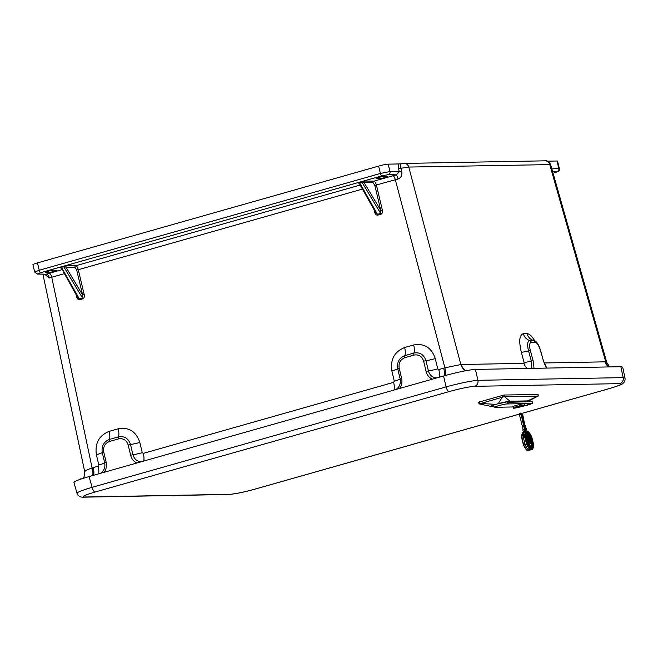 <?xml version="1.0" encoding="UTF-8"?>
<svg xmlns="http://www.w3.org/2000/svg" width="658" height="658" viewBox="0 0 658 658"><rect width="100%" height="100%" fill="white"/><g stroke="black" fill="none" stroke-linecap="round" stroke-linejoin="round"><path stroke-width="0.99" d="M359.161 182.973A1.258 1.061 66.9 0 0 358.174 182.611L358.092 182.973A1.258 1.176 92.3 0 1 358.429 182.932L359.186 183.492L359.556 182.669A1.258 0.452 74.2 0 0 359.169 182.274L64.525 265.922L64.402 266.605L65.956 267.156L74.971 267.288L76.69 270.002L82.612 294.94L82.505 298L79.322 298.897L77.734 297.572L61.03 267.559A1.258 1.061 66.9 0 0 60.043 267.197L59.96 267.559A1.258 1.176 92.3 0 1 60.297 267.518L61.383 268.456M359.523 183.862L375.866 212.986L377.453 214.311L359.556 182.669L362.533 182.011L364.088 182.57L373.102 182.702L374.83 185.416L380.752 210.346L380.637 213.406L377.453 214.311A1.258 0.452 74.2 0 1 377.774 215.133L380.957 214.237A1.258 0.452 74.2 0 0 380.637 213.406L361.818 182.027A1.258 0.452 -105.8 0 0 361.431 181.633L359.169 182.274M374.172 209.984L374.698 212.221L375.315 212.008M380.957 214.237C382.257 213.636 382.717 212.246 382.339 210.05L380.752 210.346L364.088 182.57A1.258 1.16 -89.2 0 1 364.91 181.032L362.665 181.337L362.533 182.011M382.339 210.05L376.417 185.112C375.759 182.735 374.928 181.419 373.933 181.164A1.258 1.16 -89.2 0 0 373.102 182.702M398.493 168.514A4.022 0.559 166.7 0 0 401.01 168.259C399.982 165.545 400.122 164.056 401.413 163.784L398.781 163.949L398.493 168.514L399.25 171.812L390.005 171.565L380.423 173.457A2.517 0.905 74.2 0 0 381.936 175.867L361.431 181.633M76.69 270.002L78.286 269.706C77.628 267.329 76.797 266.013 75.793 265.75L66.779 265.626A1.258 1.16 -89.2 0 0 65.956 267.156L82.612 294.94L84.208 294.636L78.286 269.706L362.361 189.101M76.04 294.57L76.567 296.807L77.183 296.594M76.567 296.807C77.208 298.929 78.236 299.9 79.643 299.727A1.258 0.452 74.2 0 0 79.322 298.897L61.424 267.263A1.258 0.452 74.2 0 0 61.038 266.86L40.771 272.667C38.148 273.448 37.267 273.892 38.131 273.999L46.142 274.213A4.022 2.237 -107.5 0 1 49.358 277.972A12.584 1.316 -14 0 1 51.743 277.232L64.221 273.695M79.643 299.727L82.818 298.822A1.258 0.452 74.2 0 0 82.505 298L63.678 266.622L64.402 266.605M61.03 267.559L63.678 266.622A1.258 0.452 -105.8 0 0 63.3 266.219L61.038 266.86M66.779 265.626L63.3 266.219M53.767 270.15C50.082 270.603 47.335 271.318 45.534 272.305L48.667 272.47C52.36 272.017 55.108 271.293 56.909 270.315L53.767 270.15M554.645 172.626A2.517 0.905 -105.8 0 1 554.579 172.651C558.716 171.598 560.312 170.216 559.366 168.514L557.54 161.12A7.542 0.666 166.1 0 0 556.997 161.004L547.448 161.185M44.736 274.279L49.358 277.972M61.951 269.681L49.292 273.267A16.606 1.727 166.5 0 0 46.142 274.213L37.473 274.082A2.517 2.336 -88.5 0 0 38.131 273.999M379.288 178.663C382.981 178.211 385.728 177.487 387.529 176.508L384.387 176.344C380.694 176.796 377.947 177.512 376.146 178.499L379.288 178.663L378.967 177.372M404.07 163.447A5.025 4.672 88.9 0 1 404.193 163.439L400.903 163.842M381.936 175.867L388.327 174.633L396.346 174.855L399.25 171.812A4.022 0.526 167.1 0 0 401.791 171.549L401.01 168.259L408.774 167.058L550.614 164.59C549.208 161.728 547.382 160.47 545.128 160.823M364.91 181.032L373.933 181.164L392.875 175.785A16.606 1.727 166.5 0 1 396.346 174.855A4.022 0.576 -104.4 0 1 397.95 179.066C400.944 178.014 402.227 175.505 401.791 171.549M374.83 185.416L395.326 179.749A12.584 1.242 -13.1 0 1 397.95 179.066M398.781 163.949L388.162 164.146A7.542 0.666 166.1 0 0 378.605 166.12L37.44 262.912A7.542 0.666 166.1 0 0 32.9 264.68L34.726 272.067L37.49 274.073M531.894 368.365L531.319 361.069A10.059 0.979 -15.3 0 1 524.097 362.418L523.998 363.339L461.291 364.507A10.059 9.352 -91.1 0 0 466.053 370.66M534.041 368.324L533.12 360.732L531.319 361.069L528.538 350.895C527.066 344.669 527.445 341.214 529.674 340.548A10.059 9.352 88.9 0 1 523.349 333.729C519.368 334.922 518.693 341.091 521.317 352.244L524.097 362.418M533.12 360.732L530.34 350.566C529.164 345.557 529.468 342.793 531.253 342.259A2.517 2.336 -91.1 0 0 529.674 340.548L534.074 340.614M609.604 366.925L606.725 362.319L605.73 361.842A10.059 9.311 -86.2 0 0 608.872 366.934M444.997 375.586A10.059 3.644 76.2 0 0 444.898 367.822A38.403 35.598 -87.2 0 0 443.739 368.135L438.796 369.533L437.718 368.85L435.292 358.61C431.582 347.679 424.385 343.131 413.693 344.965L404.662 347.531C394.496 351.611 390.227 359.408 391.855 370.931L394.29 381.171L393.649 382.339L143.337 453.362L142.26 452.679A10.059 1.127 -13.4 0 1 132.949 454.752C134.257 459.103 137.029 461.447 141.273 461.76M395.993 389.487C399.562 386.953 400.944 383.441 400.154 378.934A10.059 1.127 -13.4 0 1 394.29 381.171M142.26 452.679L139.825 442.439C136.124 431.508 128.927 426.96 118.234 428.802A10.059 3.603 -105.8 0 1 118.448 436.879C124.42 435.859 128.442 438.392 130.514 444.504L132.949 454.752L130.621 455.262C131.575 458.914 133.664 461.488 136.88 463.002M399.587 388.467C401.725 385.432 402.4 382.068 401.619 378.375L400.154 378.934L397.72 368.694C396.807 362.254 399.192 357.894 404.876 355.616A10.059 3.603 74.2 0 0 404.662 347.531M118.234 428.802L109.195 431.36C99.037 435.44 94.768 443.237 96.397 454.76A10.059 1.127 166.6 0 0 102.261 452.523C101.348 446.083 103.734 441.724 109.409 439.445L118.448 436.879A2.517 0.905 -105.8 0 0 118.498 438.902C123.293 438.08 126.525 440.12 128.187 445.022L130.514 444.504A10.059 1.127 -13.4 0 0 139.825 442.439M401.619 378.375L399.184 368.135C398.452 362.961 400.368 359.465 404.925 357.639A2.517 0.905 -105.8 0 1 404.876 355.616L413.907 353.05C419.878 352.022 423.9 354.563 425.973 360.674A10.059 1.127 166.6 0 0 435.292 358.61M100.534 473.316C104.104 470.791 105.486 467.27 104.688 462.763L102.261 452.523L103.725 451.964C102.993 446.798 104.91 443.295 109.467 441.469A2.517 0.905 -105.8 0 1 109.409 439.445A10.059 3.603 -105.8 0 0 109.195 431.36M413.693 344.965A10.059 3.603 74.2 0 1 413.907 353.05A2.517 0.905 74.2 0 0 413.956 355.073C418.751 354.251 421.984 356.291 423.645 361.193L425.973 360.674L428.407 370.915C429.715 375.274 432.495 377.61 436.739 377.931M96.397 454.76L98.832 465L98.19 466.177L93.247 467.575A38.403 35.598 -87.2 0 0 92.104 467.92A10.059 3.561 -107.9 0 1 92.688 475.545M49.292 273.267A4.022 1.439 -105.8 0 1 51.743 277.232L92.104 467.92C85.639 470.429 83.426 471.465 85.45 471.038M465.741 370.717A10.059 9.377 83.8 0 1 460.822 364.54L444.898 367.822L395.326 179.749A4.022 1.439 -105.8 0 0 392.875 175.785M559.374 168.506L551.832 168.884M378.605 166.12L380.423 173.457L39.258 270.249L34.726 272.067M461.291 364.507A38.403 13.67 72.6 0 0 460.822 364.54L408.774 167.058A5.025 4.672 88.9 0 0 404.193 163.439L545.137 160.823A5.025 4.672 88.9 0 1 549.71 164.442L605.73 361.842A38.403 13.67 72.6 0 0 605.253 361.834L544.117 362.969M79.445 479.592A1.563 1.448 88.9 0 1 81.173 478.999M625.01 378.046L623.175 377.618L477.93 380.316C470.964 380.875 460.345 383.063 446.083 386.888A5.025 1.801 74.2 0 0 449.11 391.592C460.501 388.475 468.998 386.723 474.591 386.328A5.025 4.672 -91.1 0 0 477.93 380.316L475.405 369.418C468.422 369.903 457.804 372.099 443.558 375.989L89.06 476.573C79.256 479.411 74.214 481.368 73.935 482.446L77.002 493.253M519.54 414.055L255.214 489.05C243.822 492.168 235.325 493.919 229.732 494.314L84.495 497.012C81.09 496.782 84.635 495.12 95.139 492.02A5.025 1.801 -105.8 0 1 92.112 487.323C82.324 490.21 77.29 492.176 76.994 493.229C77.907 495.976 80.037 497.292 83.385 497.177A5.025 4.672 88.9 0 1 83.278 497.177M474.591 386.328L619.828 383.63C623.233 383.861 619.688 385.522 609.185 388.615A5.025 1.801 74.2 0 0 609.357 388.59C618.043 385.991 622.583 384.256 622.986 383.375C624.582 382.183 625.256 380.398 625.01 378.021L622.69 367.09L620.864 366.712L475.405 369.418M493.352 406.447L491.477 406.479C490.449 406.142 491.781 405.435 495.482 404.349L509.975 401.232L527.502 400.903L528.251 401.051L527.913 401.396M479.065 403.88L491.477 406.479M537.931 394.487L504.02 395.014L478.3 402.26L479.279 403.913L504.291 396.659L537.882 396.108L527.502 400.903M537.882 396.108L527.716 401.503M504.612 396.725L509.975 401.232M509.144 401.495C506.52 401.265 491.534 405.262 491.847 405.937L491.847 405.887A9.105 0.798 166.1 0 0 492.661 406.019L492.71 405.443M493.22 406.019L492.554 406.208L493.278 406.2M509.004 401.388L509.185 401.495A9.27 0.814 166.1 0 0 497.308 403.922A9.27 0.814 166.1 0 0 492.554 406.208M513.092 406.957L495.26 407.294A6.572 0.576 -13.9 0 1 494.816 407.236A6.572 0.576 -13.9 0 1 499.611 405.418A6.572 0.576 -13.9 0 1 507.063 403.946A8.908 8.283 -91.1 0 0 507.836 401.594M532.281 403.453L521.49 406.603A8.513 0.748 166.1 0 0 532.215 403.477L507.063 403.946L509.457 402.277L532.281 401.619A8.908 0.781 -13.9 0 1 532.643 401.742L531.968 401.322M524.377 403.963A5.897 0.518 166.1 0 0 524.418 403.872A5.897 0.518 166.1 0 0 518.57 404.785A5.897 0.518 166.1 0 0 512.969 406.71A5.897 0.518 166.1 0 0 513.043 406.767M495.161 407.269L493.459 406.817L493.163 405.83M524.442 401.216L524.673 401.693L531.927 401.322M532.059 401.857L532.774 402.26L532.215 403.477L532.709 402.877M507.877 401.594A8.957 8.324 88.9 0 1 507.145 403.872M508.947 401.503L509.457 402.277M525.471 431.845L520.873 413.273L524.434 429.345L522.83 430.159L523.636 432.775M522.83 430.159L524.113 429.353M520.815 413.29L519.754 413.232L519.458 414.77L523.143 429.633M527.288 431.763L524.442 423.423L523.003 415.823L521.399 413.158L526.013 431.788M524.138 429.353L522.847 429.715M524.105 429.797L524.92 432.413M524.92 429.633A14.558 13.53 -91.1 0 0 525.832 431.788M521.399 413.158L520.881 413.306M520.873 413.273L520.305 413.438L520.47 413.035M519.458 414.77L520.741 414.408M526.951 443.714L526.466 443.887L524.87 437.422L522.024 438.228L523.62 444.693L526.466 443.887A9.706 3.479 -105.8 0 0 529.97 449.422L527.132 450.228L529.591 450.179L531.014 449.776L528.547 449.825A9.706 3.479 -105.8 0 1 525.043 444.29L523.447 437.825A9.706 3.479 -105.8 0 1 524.187 432.216A9.706 3.479 74.2 0 0 523.447 437.825L525.043 444.29A9.706 3.479 74.2 0 0 528.547 449.825L532.437 449.373L532.676 448.888L530.258 448.937A9.302 3.331 -105.8 0 1 526.951 443.714L525.388 437.389A9.302 3.331 -105.8 0 1 526.087 432.092L528.506 432.043A9.302 3.331 -105.8 0 1 531.812 437.266L533.383 443.591A9.302 3.331 -105.8 0 1 532.676 448.888L532.437 449.373L529.97 449.422L530.258 448.937M528.917 443.739A1.982 0.707 -105.8 0 1 529.929 445.038A1.982 0.707 -105.8 0 1 530.208 447.177A1.982 0.707 -105.8 0 0 529.929 445.038A1.982 0.707 -105.8 0 0 528.917 443.739L530.636 442.85A0.469 0.428 32.4 0 1 530.669 442.982L530.307 442.859M531.351 447.999L531.705 448.443L531.861 447.391L530.052 447.259A0.592 0.535 -116.1 0 0 530.019 447.169L529.665 446.757A0.831 0.724 -92.9 0 0 529.6 446.585L528.917 443.385L529.271 442.883L529.106 443.36L530.2 443.122L530.274 442.258M525.841 438.615L525.898 437.989M525.915 438.096L525.923 438.582M528.061 442.028L528.144 441.534M528.16 441.641L528.177 442.135M532.248 448.098L532.61 448.419A8.908 3.191 74.2 0 0 532.766 448.147A8.908 3.191 74.2 0 0 532.939 447.753A8.908 3.191 74.2 0 0 533.07 447.3A8.908 3.191 74.2 0 0 533.177 446.807A8.908 3.191 74.2 0 0 533.243 446.264A8.908 3.191 74.2 0 0 533.293 445.663A8.908 3.191 74.2 0 0 533.301 445.022A8.908 3.191 74.2 0 0 533.276 444.331A8.908 3.191 74.2 0 0 533.235 443.739L533.219 443.582A8.908 3.191 74.2 0 0 533.219 443.525L531.689 437.34A8.908 3.191 74.2 0 0 531.524 436.937L531.442 436.756A8.908 3.191 74.2 0 0 531.096 435.983A8.908 3.191 74.2 0 0 530.735 435.275A8.908 3.191 74.2 0 0 530.373 434.634A8.908 3.191 74.2 0 0 530.011 434.066A8.908 3.191 74.2 0 0 529.649 433.556A8.908 3.191 74.2 0 0 529.254 433.079A8.908 3.191 74.2 0 0 528.859 432.676L528.769 432.594A8.908 3.191 74.2 0 0 528.571 432.429L526.622 432.536M532.149 448.485L532.232 447.991M527.617 441.987L527.774 440.942M527.782 441.049L527.798 441.543M526.326 434.667L526.614 432.487L526.153 432.561A8.908 3.191 74.2 0 0 525.997 432.832A8.908 3.191 74.2 0 0 525.824 433.227A8.908 3.191 74.2 0 0 525.693 433.68A8.908 3.191 74.2 0 0 525.594 434.173A8.908 3.191 74.2 0 0 525.52 434.724A8.908 3.191 74.2 0 0 525.479 435.316A8.908 3.191 74.2 0 0 525.462 435.958A8.908 3.191 74.2 0 0 525.487 436.649A8.908 3.191 74.2 0 0 525.528 437.241L527.083 443.64A8.908 3.191 74.2 0 0 527.247 444.043L527.321 444.224A8.908 3.191 74.2 0 0 527.667 444.997A8.908 3.191 74.2 0 0 528.029 445.705A8.908 3.191 74.2 0 0 528.382 446.321A8.908 3.191 74.2 0 0 528.736 446.889A8.908 3.191 74.2 0 0 529.122 447.424A8.908 3.191 74.2 0 0 529.509 447.901A8.908 3.191 74.2 0 0 529.912 448.304L529.994 448.386A8.908 3.191 74.2 0 0 530.192 448.55L531.903 448.517M525.561 437.512L525.676 437.973M528.53 442.209L528.53 442.694M528.086 442.192L528.44 442.628L528.522 442.127M526.285 438.689L526.301 439.174M525.841 438.639L526.194 439.083L526.277 438.582M527.667 440.671L527.617 438.713M527.033 439.832L527.009 440.366M527.157 440.342L527.025 439.758M526.392 439.157L527.009 439.709M528.456 442.76L528.793 443.196L528.876 442.694M531.87 447.506L531.886 447.991M525.758 435.867L526.104 436.312L525.841 435.81M526.03 436.846L526.112 436.353M525.824 435.325L526.186 435.81M526.178 435.752L525.915 435.267M525.684 436.41L526.046 436.896M525.61 436.961L525.964 437.397L525.693 436.904M525.89 437.932L525.972 437.438M525.898 434.774L526.26 435.259M526.252 435.209L525.989 434.724M525.972 434.231L526.334 434.716M526.046 433.688L526.063 434.173M526.12 433.145L526.129 433.63M526.186 432.594L526.203 433.087M528.094 445.482L528.168 445.96M527.362 444.331L527.568 444.775M527.724 444.915L527.864 445.384M528.81 446.634L528.892 447.111M529.188 447.226L529.336 447.695M529.567 447.818L529.863 448.262M528.456 446.05L528.506 446.527M530.011 434.066L529.114 433.433M529.624 434.033L529.97 434.51M528.867 442.637L528.604 442.151M528.39 443.303L528.719 443.739L528.802 443.237M528.316 443.846L528.654 444.282L528.736 443.78M528.58 444.824L528.662 444.331M528.242 444.397L528.588 444.874M528.168 444.94L528.506 445.376L528.242 444.882M528.432 445.91L528.514 445.417M529.188 437.307L529.534 437.784M529.361 440.235L529.254 437.241M529.262 436.756L529.608 437.241M529.591 437.183L529.328 436.698M529.328 436.213L529.674 436.69M529.665 436.641L529.402 436.155M529.402 435.67L529.748 436.147M529.739 436.098L529.476 435.612M529.476 435.127L529.822 435.604M529.813 435.555L529.55 435.061M529.55 434.576L529.896 435.061M529.879 435.004L529.624 434.519M529.229 438.927L529.46 438.327L529.229 438.927M529.303 438.384L529.032 437.883L528.958 438.853M528.966 438.944L529.246 440.523M528.966 439.519L529.295 439.939M528.21 441.386L528.613 441.353A58.249 31.107 -29.9 0 0 528.67 441.057L528.991 442.299M528.604 441.666L528.974 442.102M529.205 441.189L529.172 440.515M529.147 440.885L528.843 438.82L528.16 438.812M529.09 440.473L528.711 440.013M530.735 435.275L530.545 435.695L530.216 435.078M530.34 435.185L530.702 435.67M529.468 441.732L529.822 442.168L529.55 441.674M529.394 442.275L529.748 442.711L529.83 442.209M529.164 447.07L528.9 446.585M529.978 437.907L530.34 438.392M530.578 439.98L530.06 437.858M530.052 437.364L530.406 437.85M530.397 437.8L530.134 437.307M530.118 436.822L530.48 437.307M530.471 437.249L530.208 436.764M530.192 436.279L530.554 436.756M530.545 436.706L530.282 436.221M530.266 435.728L530.628 436.213M530.611 436.164L530.356 435.67M530.389 441.238L529.887 438.351M529.896 441.082L529.739 440.079M529.961 441.074L529.822 440.556M529.739 440.046L530.077 441.173M529.904 438.458L529.904 438.927M528.884 446.091L529.246 446.576M529.238 446.527L529.32 446.042M529.978 434.601L529.978 435.086M528.423 432.824L528.777 433.268L528.859 432.676M528.802 433.416L529.155 433.861L529.238 433.359M529.246 433.466L529.262 433.951M530.241 435.571L530.323 435.078M530.71 435.777L530.726 436.262M530.644 436.32L531.393 436.665L530.578 435.76M532.38 440.852L531.475 437.447M531.639 437.414L531.524 436.937M531.442 436.805L531.376 437.397M530.94 437.455L531.294 437.899L531.458 437.101M526.639 432.643L528.769 432.594M529.377 435.53L529.608 433.951M530.373 434.634L530.183 435.02L529.846 434.453M528.859 445.935L528.596 445.441M528.53 445.507L528.876 445.984M528.785 446.478L528.522 445.992M529.542 437.866L529.879 438.302L529.616 437.809M529.616 437.323L529.961 437.8M529.953 437.751L529.69 437.266M529.69 436.78L530.035 437.257M530.019 437.208L529.764 436.715M529.764 436.229L530.109 436.715M530.093 436.657L529.83 436.172M529.83 435.686L530.183 436.164M530.167 436.114L529.904 435.629M529.904 435.144L530.249 435.621M530.068 439.19L529.896 438.598M529.468 438.417L529.46 438.902M529.69 439.939L529.542 439.421M529.18 440.597L529.797 441.395M529.484 441.033L528.958 441.14M529.336 442.127L529.451 441.617M529.303 443.031L529.386 442.415M529.731 439.371L529.789 438.787M528.596 444.956L528.942 445.441M528.933 445.384L528.942 444.537M532.947 442.966L532.964 442.521M533.219 443.582L532.898 443.163M532.503 442.439L532.7 441.436A0.79 0.732 -91.1 0 0 532.659 441.271L532.388 440.868M532.602 442.053L532.61 442.538M532.223 441.46L532.585 441.946M532.051 442.39L532.207 441.353M530.348 438.499L530.348 438.993M531.845 440.868L531.861 441.362M532.528 442.595L532.873 443.04L532.955 442.489M528.44 436.147L528.793 436.583L528.876 436.081M528.884 436.188L528.9 436.682M528.415 435.983L528.497 435.489M528.514 435.596L528.522 436.09M527.691 434.963L528.037 435.399L528.119 434.897M528.135 435.004L528.152 435.497M527.313 434.37L527.667 434.806L527.749 434.305M527.765 434.42L527.774 434.905M527.288 434.214L527.371 433.721M527.387 433.828L527.403 434.313M526.77 434.708L527 433.129M527.009 433.235L527.025 433.721M529.09 437.71L529.246 436.673M531.812 440.72A0.526 0.461 -59.3 0 0 531.796 440.63L531.434 441.337M530.628 439.478L530.759 438.952L530.743 439.585M529.238 436.624L529.32 436.131M526.984 433.071L527.074 432.577M527.083 432.684L527.099 433.178M527.362 433.663L527.445 433.17M527.461 433.277L527.477 433.77M528.111 434.848L528.193 434.354M528.21 434.461L528.226 434.954M528.859 436.032L528.942 435.538M528.958 435.645L528.974 436.139M532.297 440.918L532.314 441.403M532.199 441.304L532.281 440.802M531.919 440.325L531.935 440.811M531.82 440.712L531.911 440.218M530.422 437.957L530.438 438.45M528.489 435.44L528.571 434.946M528.58 435.053L528.596 435.547M527.732 434.255L527.823 433.762M527.831 433.869L527.848 434.362M531.68 439.807L531.606 439.075M531.236 438.771L530.578 437.356M528.506 442.077L528.242 441.592M528.012 442.735L528.366 443.171L528.448 442.67M528.292 443.714L528.374 443.221M527.938 443.278L528.3 443.763M527.872 443.821L528.218 444.265L527.955 443.772M528.144 444.8L528.234 444.306M527.798 444.372L528.16 444.857M528.07 445.351L527.815 444.857M528.596 438.368L528.999 438.82L528.678 438.318M528.925 439.264L529.04 438.557M528.744 437.282L529.098 437.767M528.81 436.739L528.826 437.225M529.303 436.081L529.048 435.588M529.032 435.103L529.394 435.58M529.106 434.551L529.114 435.045M529.172 434.009L529.188 434.502M528.67 437.825L529.073 438.269M528.95 438.812L528.514 438.911M525.536 437.307L525.594 436.854M527.757 440.893L527.848 440.399M527.856 440.506L527.872 441M532.322 447.547L532.33 448.04M532.223 447.934L532.306 447.44M526.26 438.524L526.342 438.031M526.359 438.138L526.375 438.631M525.981 437.554L525.997 438.039M528.267 440.959L527.946 440.449M527.099 439.231L526.819 438.68M526.351 438.286L526.499 439.231L526.721 438.623M526.737 438.73L527.083 439.174L526.655 439.24M525.586 436.797L525.668 436.303M526.704 438.573L526.795 438.08M526.803 438.187L527.165 438.672M532.388 447.004L532.404 447.498M532.297 447.391L532.38 446.897M532.667 447.983L532.75 447.489M527.831 440.35L527.913 439.857M527.93 439.963L528.308 440.638M526.334 437.981L526.416 437.488M526.433 437.595L526.449 438.088M526.055 437.002L526.071 437.496M527.157 438.623L527.132 439.174M527.667 439.421L527.519 439.873M530.669 442.982L531.796 444.347L531.977 446.823M532.174 446.502L532.199 447.169M532.092 445.951L532.207 446.593M526.096 432.98L526.211 432.47M525.8 435.16L525.915 433.013M525.66 436.254L525.742 435.76M525.512 434.757L525.816 435.218M525.586 434.206L525.536 434.675M525.693 433.68L525.783 434.395M526.943 433.778L526.951 434.272M526.565 433.186L526.926 433.671M526.795 434.872L527.148 435.308L527.297 434.264M527.445 436.435L527.329 434.856M527.963 435.941L527.7 435.448M527.922 436.641L528.267 437.085L528.423 436.04M528.366 436.69L528.719 437.126L528.456 436.632M532.149 442.003L532.166 442.497M531.779 441.411L532.141 441.896M532.075 442.546L532.429 442.99L532.511 442.489M532.232 444.775L532.676 444.964L532.536 443.089M528.061 435.555L528.078 436.04M531.253 441.913L531.606 442.349L531.763 441.296M530.652 439.643L530.669 440.128M530.858 441.164L531.039 440.72M527.617 435.506L527.634 435.999M527.239 434.913L527.601 435.399M528.645 437.669L528.382 437.183M527.987 436.098L528.349 436.583M532.824 443.731L532.84 444.224M532.454 443.138L532.815 443.624M531.977 442.933L532.067 442.439M532.009 443.097L532.355 443.533L532.092 443.04M531.705 441.962L531.722 442.447M531.014 441.337L531.689 441.847M533.112 445.367L533.235 443.739M533.128 444.676L533.235 444.183M527.543 436.048L527.897 436.493L527.979 435.991M526.869 434.321L527.231 434.806M526.49 433.729L526.852 434.214M530.957 440.778L530.957 441.247M530.603 440.194L530.94 440.671M530.364 441.822L530.71 442.258L530.874 441.46L530.595 440.062M526.416 434.28L526.433 434.765M526.482 436.887L526.778 434.765M527 436.394L526.811 435.357M527.675 438.121L527.56 436.542M527.165 435.464L527.527 435.941M527.7 438.277L528.144 438.467L527.93 437.134M528.292 437.233L528.308 437.726M528.218 437.784L528.571 438.22L528.654 437.718M532.758 444.282L532.766 444.767M532.38 443.689L532.741 444.175M530.883 441.321L530.899 441.814M530.809 441.863L531.162 442.308L531.245 441.806M531.532 442.892L531.269 442.406M531.631 442.505L531.648 442.99M531.812 444.487L531.993 442.99M531.935 443.64L532.281 444.084L532.018 443.582M532.684 444.824L533.128 445.014M526.203 435.917L526.219 436.402M526.129 436.46L526.49 436.945M526.277 435.366L526.285 435.859M526.408 437.438L526.145 436.945M526.351 434.823L526.359 435.316M528.185 434.305L528.678 433.038M527.255 438.236L527.601 438.672L527.338 438.179M527.329 437.685L527.683 438.17M527.395 437.142L527.412 437.636M526.819 441.502L527.173 441.946L527.255 441.444M527.091 442.48L527.181 441.987M526.745 442.053L527.107 442.538M527.469 436.599L527.486 437.085M527.905 433.326L527.922 433.811M527.329 438.861L527.806 439.577M527.239 441.378L527.626 442.036M528.703 433.803L528.44 433.318M528.728 433.959L529.081 434.403L528.818 433.91M531.393 437.504L531.401 437.998M531.014 436.912L531.648 437.71M530.916 437.299L530.652 436.813M531.59 439.026L531.796 437.957M528.358 433.375L528.366 433.861M528.555 434.897L528.711 433.852M528.933 435.489L528.744 434.453M531.689 438.639L531.705 439.133M531.319 438.047L531.68 438.532M530.57 436.863L530.932 437.348M530.866 438.006L531.22 438.442L530.957 437.948M531.894 440.161L532.092 439.083M527.436 433.12L527.173 432.635M527.806 433.712L527.543 433.227M528.654 434.51L529.016 434.996M531.993 439.774L532.009 440.268M531.623 439.182L531.977 439.667M530.496 437.414L530.858 437.899M532.273 440.753L532.388 440.218M528.284 433.918L528.645 434.403M526.507 437.052L526.852 437.488L526.589 436.994M526.778 438.031L526.869 437.537M526.573 436.509L526.935 436.986M526.926 436.937L526.663 436.451M526.145 439.774L526.49 440.218L526.227 439.725M526.416 440.753L526.499 440.26M526.647 435.958L527.009 436.443M526.721 435.415L526.737 435.9M526.211 439.231L526.606 440.317M531.796 448.049L532.149 448.493M531.425 447.456L531.787 447.942M527.642 442.143L527.987 442.579L528.07 442.077M527.716 441.6L527.724 442.086M530.907 447.958L531.253 448.394L531.417 447.391M526.515 440.366L526.532 440.86M527.19 442.094L527.543 442.538L527.28 442.044M527.568 442.686L527.922 443.13L527.65 442.637M530.455 447.909L530.809 448.353L530.973 447.382L531.335 447.892M526.441 440.918L526.795 441.353L526.902 440.811L526.885 441.419M530.792 447.275L530.891 447.851M526.877 437.644L527.231 438.08L526.968 437.586M526.951 437.093L527.313 437.578M527.305 437.529L527.042 437.044M527.025 436.55L527.387 437.035M527.371 436.986L527.107 436.493M527.099 436.007L527.461 436.493M526.63 440.309L526.902 440.811M527.321 444.166L527.477 443.122M527.494 443.237L527.51 443.722M527.774 444.208L527.856 443.714M530.011 447.868L530.364 448.304L530.447 447.802M527.124 442.645L527.132 443.13M529.986 447.703L530.077 447.243M530.085 447.317L530.101 447.81M529.262 446.683L529.706 446.766M527.42 443.78L527.436 444.265M527.05 443.188L527.412 443.673M529.542 447.662L529.279 447.169M529.632 447.275L529.649 447.761M529.912 448.254L529.994 447.761M527.7 444.759L527.782 444.265M527.774 437.735L527.79 438.228M527.905 439.799L528.333 440.408M527.469 443.073L527.552 442.579M527.848 437.192L527.856 437.677M528.07 438.82L528.02 439.264M527.667 441.37L527.658 440.909M532.166 445.326L532.174 445.811M532.108 445.63L532.149 445.219M530.29 442.365L530.652 442.85M529.912 441.773L529.929 442.266M532.536 445.91L532.552 446.404M532.363 446.848L532.528 445.803M532.857 447.547L532.922 446.996M533.087 446.963L533.144 446.683A7.699 4.688 44.9 0 0 533.186 446.42L532.996 446.453M532.462 446.461L532.815 446.897L532.898 446.395M528.464 439.338L528.604 439.865L528.464 439.338M530.677 442.859L530.373 442.308M531.935 444.816L531.705 445.244M528.144 438.327L528.39 439.207M531.861 444.183L531.878 444.676M531.483 443.591L531.845 444.076M529.986 441.23L530.003 441.715M530.266 442.209L530.348 441.715M530.735 442.415L530.751 442.9M531.113 443.007L531.113 443.5M532.141 445.162L532.223 444.668M532.511 445.754L532.248 445.269M532.61 445.367L532.626 445.861M533.186 446.42L533.07 445.902M532.89 446.346L532.972 445.853M528.497 438.754L528.234 438.269M532.306 444.232L532.667 444.718M532.955 445.803L532.7 445.31M531.557 443.048L531.919 443.533M532.207 444.619L531.944 444.134M530.34 441.658L530.792 441.757M531.088 442.842L530.825 442.357M531.187 442.456L531.195 442.949M531.458 443.434L531.541 442.941M527.848 443.665L527.93 443.171M532.741 447.44L532.824 446.946M529.838 442.316L529.855 442.809M532.174 445.902L532.454 446.354M529.18 440.761L529.345 441.345M527.65 438.828L527.173 438.935M530.833 440.391L530.455 439.511M531.524 438.853L530.767 438.87M531.5 438.771L531.31 438.195M531.096 439.824L530.718 439.24M531.532 441.321L531.179 438.861M529.558 441.345L529.542 440.366M529.205 439.157L529.122 438.532M527.338 441.411L527.297 438.927M526.811 440.523L526.688 440.021M528.604 439.865L528.012 439.223M528.275 441.378L528.752 440.605M528.843 441.222L528.629 439.741M528.596 439.519L528.514 438.952M531.796 440.63L531.606 440.21M525.791 431.804L528.506 432.043M525.388 437.389L524.87 437.422A9.706 3.479 -105.8 0 1 525.619 431.804L524.829 432.026A9.706 3.479 74.2 0 0 524.829 432.035M523.521 432.405L522.773 432.619A9.706 3.479 74.2 0 0 522.024 438.228L523.398 444.726A9.302 3.331 74.2 0 0 526.704 449.949L527.132 450.228A9.706 3.479 74.2 0 1 523.62 444.693L523.398 444.726M529.591 450.179L529.114 449.899L529.591 450.179M516.793 406.998L520.075 406.94L522.756 405.739L516.793 406.998M520.075 406.94L521.177 406.422M517.517 406.792L520.034 406.751M521.276 406.496L520.626 406.035M358.092 182.973L358.635 182.99M374.698 212.221C375.348 214.335 376.368 215.314 377.774 215.133M82.818 298.822C84.125 298.23 84.586 296.832 84.208 294.636M360.091 185.087L75.793 265.75A1.258 1.16 -89.2 0 0 74.971 267.288M59.96 267.559L60.503 267.584M554.505 172.659L554.579 172.651A2.517 0.905 -105.8 0 1 554.505 172.659L557.186 171.499L552.662 171.796M556.997 161.004L558.831 168.432A2.517 2.344 86.3 0 1 557.186 171.499M388.162 164.146L390.005 171.565A2.517 2.336 91.5 0 1 388.327 174.633M527.231 368.455A10.059 9.352 88.9 0 1 523.998 363.339M530.34 350.566L528.538 350.895A10.059 0.979 -15.3 0 1 521.317 352.244M531.253 342.259L534.962 342.185A2.517 2.336 -91.1 0 0 533.383 340.482A10.059 9.352 88.9 0 1 527.058 333.655L523.349 333.729M534.715 340.893C531.977 336.18 529.427 333.771 527.058 333.655M608.486 366.942A10.059 9.352 88.9 0 1 605.253 361.834M393.986 390.054A10.059 3.603 74.2 0 0 393.649 382.339M143.337 453.362A10.059 3.603 -105.8 0 1 143.674 461.077M399.184 368.135L397.72 368.694A10.059 1.127 -13.4 0 1 391.855 370.931M98.832 465A10.059 1.127 166.6 0 0 104.688 462.763L106.16 462.204L103.725 451.964M423.645 361.193L426.08 371.433L428.407 370.915A10.059 1.127 166.6 0 0 437.718 368.85M98.19 466.177A10.059 3.603 -105.8 0 1 98.527 473.883M439.133 377.248A10.059 3.603 74.2 0 0 438.796 369.533M93.247 467.575A10.059 3.603 -105.8 0 1 93.584 475.29M444.076 375.841A10.059 3.603 74.2 0 0 443.739 368.135M426.08 371.433C427.034 375.076 429.123 377.659 432.339 379.173M404.925 357.639L413.956 355.073M128.187 445.022L130.621 455.262M109.467 441.469L118.498 438.902M104.129 472.296C106.267 469.261 106.941 465.897 106.16 462.204M37.44 262.912L39.258 270.249A2.517 0.905 74.2 0 0 40.771 272.667M534.962 342.185C537.018 342.654 538.828 345.376 540.391 350.377L540.572 350.418C538.491 344.192 536.286 340.918 533.975 340.573L533.975 340.573M540.391 350.377L543.352 360.592L540.572 350.418M543.171 360.543L546.395 368.093M48.347 271.178L48.667 272.47M619.828 383.63A5.025 4.672 -91.1 0 0 623.175 377.618L620.864 366.712M609.185 388.615L521.588 413.471M229.732 494.314A5.025 4.672 88.9 0 1 228.63 494.479C235.424 493.944 244.34 492.126 255.386 489.026L519.54 414.079M84.495 497.012A5.025 4.672 88.9 0 1 83.385 497.177L228.63 494.479M95.139 492.02L449.11 391.592M443.558 375.989L446.083 386.888L92.112 487.323L89.06 476.573M526.573 401.166L509.152 401.495L526.573 401.166A9.261 0.814 -13.9 0 1 527.206 401.413M502.35 397.029L498.361 403.527M479.797 403.428L495.482 404.349M537.915 394.381L538.178 396.034M504.02 395.014L504.291 396.659M502.013 395.425L502.457 396.996M479.254 401.89L479.698 403.453M526.885 401.421A9.097 0.798 -13.9 0 0 527.058 401.216L526.499 401.174M519.606 413.52L520.313 413.323M530.2 447.185L531.376 447.152A1.982 0.707 -105.8 0 0 531.516 445.137A1.982 0.707 -105.8 0 0 530.34 443.336L529.024 443.377A1.982 0.707 -105.8 0 1 529.081 443.36L529.213 443.295M531.648 447.275L530.48 447.465M522.353 433.375A9.302 3.331 74.2 0 0 521.819 438.318M519.836 406.751L519.228 406.85M521.07 406.348L519.072 406.381M520.807 406.159L519.96 406.175M515.995 406.85A5.84 0.51 166.1 0 0 513.339 407.96C514.317 407.779 510.164 409.309 521.144 406.71A5.642 0.493 166.1 0 0 524.122 405.312A5.642 0.493 166.1 0 0 516.974 406.784A5.642 0.493 166.1 0 0 513.988 408.182A5.642 0.493 166.1 0 0 521.136 406.71C527.264 404.678 523.62 405.624 524.673 405.147A5.84 0.51 166.1 0 0 521.695 405.427A5.84 0.51 166.1 0 0 515.995 406.85M533.161 340.408L533.975 340.581M83.434 478.259L84.627 475.158L84.602 471.153L42.918 274.23M543.352 360.584L546.708 368.093M606.725 362.311L550.614 164.59M81.526 478.876L80.63 478.892M521.597 413.495L609.357 388.59M538.277 396.017L538.03 394.405M492.801 405.41A8.908 8.908 0 0 0 494.816 407.236M526.252 401.512L525.783 401.018M532.774 402.26L532.643 401.742M529.238 445.779L530.093 447.169M525.981 437.693L526.17 438.302M528.21 441.37L528.415 441.855M527.856 440.646L528.037 441.263M525.602 437.101L525.791 437.71M528.604 441.831L528.769 442.415M528.958 442.398L529.131 442.982M531.944 447.103L532.125 447.711M526.384 436.665L526.194 436.057M526.458 436.122L526.268 435.514M526.31 437.216L526.12 436.599M526.236 437.759L526.055 437.151M526.096 438.853L525.906 438.236M526.532 435.58L526.342 434.963M526.745 433.943L526.556 433.326M526.819 433.4L526.63 432.783M528.168 445.104L528.333 445.688M527.42 443.92L527.601 444.537M527.79 444.512L527.979 445.129M528.884 446.231L529.065 446.848M529.254 446.823L529.443 447.44M529.632 447.415L529.822 448.032M530.003 448.008L530.101 448.485M528.522 445.672L528.695 446.256M530.052 434.214L530.216 434.798M528.884 442.941L528.983 443.418M528.67 444.578L528.843 445.162M528.596 445.121L528.769 445.713M529.616 437.488L529.78 438.072M529.682 436.945L529.855 437.529M529.756 436.402L529.929 436.986M529.83 435.851L530.003 436.435M529.904 435.308L530.077 435.892M529.978 434.765L530.142 435.349M530.767 435.456L530.965 435.983M529.912 441.913L530.093 442.53M529.838 442.464L530.003 443.04M530.414 438.096L530.603 438.713M530.488 437.554L530.677 438.162M530.562 437.011L530.751 437.619M530.636 436.46L530.825 437.077M530.71 435.917L530.891 436.534M529.986 441.37L530.167 441.987M530.052 440.827L530.241 441.436M529.328 446.28L529.517 446.889M529.501 433.671L529.295 433.203M530.595 435.39L530.406 434.79M529.863 434.239L529.682 433.688M528.958 445.688L529.139 446.297M529.97 438.055L530.159 438.664M530.044 437.504L530.233 438.121M530.118 436.961L530.299 437.578M530.192 436.419L530.373 437.027M530.258 435.876L530.447 436.484M530.332 435.325L530.521 435.941M529.46 441.872L529.649 442.48M532.478 441.666L532.289 441.057M532.1 441.074L531.919 440.465M529.139 436.402L528.95 435.785M528.769 435.81L528.58 435.193M528.39 435.218L528.201 434.601M528.012 434.625L527.831 434.017M527.264 433.441L527.083 432.832M529.501 436.961L529.328 436.377M531.261 439.75L531.17 439.281M529.567 436.419L529.402 435.835M527.716 433.49L527.527 432.874M528.464 434.675L528.275 434.058M529.213 435.851L529.024 435.242M532.552 441.123L532.363 440.515M528.835 435.267L528.654 434.65M528.086 434.083L527.905 433.466M528.703 442.966L528.53 442.382M528.555 444.051L528.382 443.467M528.481 444.602L528.308 444.01M528.407 445.145L528.242 444.561M529.246 437.891L529.18 437.471M529.427 437.512L529.254 436.928M529.641 435.876L529.476 435.292M529.715 435.325L529.542 434.741M529.789 434.782L529.616 434.198M528.843 441.872L528.678 441.288M525.676 436.558L525.865 437.167M527.922 440.103L528.111 440.72M532.388 447.144L532.577 447.761M526.425 437.735L526.614 438.351M526.803 438.327L526.984 438.944M525.75 436.007L525.939 436.624M526.877 437.784L527.058 438.401M532.462 446.601L532.643 447.218M532.832 447.193L532.931 447.662M527.996 439.56L528.185 440.169M526.499 437.192L526.688 437.809M526.375 433.351L526.186 432.742M526.301 433.893L526.112 433.285M526.005 436.073L525.824 435.464M526.079 435.53L525.898 434.922M526.153 434.987L525.964 434.37M526.227 434.445L526.038 433.828M527.198 433.984L527.009 433.375M527.568 434.576L527.379 433.967M527.946 435.168L527.757 434.56M528.695 436.353L528.506 435.744M532.404 442.217L532.215 441.6M532.783 442.809L532.593 442.192M533.136 443.369L532.964 442.785M529.065 436.945L528.884 436.336M527.872 435.719L527.683 435.103M528.621 436.896L528.432 436.287M528.991 437.488L528.81 436.879M533.079 443.944L532.898 443.327M532.33 442.76L532.149 442.151M531.96 442.168L531.771 441.559M532.709 443.352L532.519 442.735M528.242 436.312L528.061 435.695M527.494 435.127L527.313 434.51M527.124 434.535L526.935 433.918M527.05 435.078L526.861 434.469M527.798 436.262L527.609 435.645M528.177 436.854L527.987 436.238M528.547 437.447L528.358 436.83M528.925 438.039L528.736 437.422M533.013 444.487L532.824 443.879M531.138 441.534L530.948 440.918M531.508 442.118L531.327 441.51M531.886 442.711L531.697 442.102M532.256 443.303L532.075 442.694M532.635 443.895L532.445 443.286M533.26 444.89L533.194 444.471M527.42 435.67L527.239 435.061M526.762 437.257L526.573 436.649M526.828 436.715L526.647 436.106M526.466 439.445L526.285 438.828M526.902 436.172L526.721 435.555M526.976 435.621L526.787 435.012M527.88 439.034L527.7 438.425M527.955 438.491L527.765 437.874M527.445 442.308L527.264 441.691M527.371 442.85L527.19 442.242M527.305 443.393L527.116 442.785M528.029 437.94L527.839 437.331M528.103 437.397L527.913 436.789M528.538 434.124L528.349 433.515M528.604 433.581L528.423 432.972M529.057 433.63L528.867 433.013M531.269 437.118L531.08 436.509M529.427 434.222L529.246 433.606M528.983 434.173L528.793 433.556M531.944 438.853L531.763 438.236M531.195 437.669L531.006 437.052M531.574 438.261L531.384 437.644M529.361 434.765L529.172 434.148M528.16 433.532L527.971 432.923M532.248 439.988L532.059 439.371M531.121 438.212L530.94 437.603M531.87 439.396L531.689 438.779M528.909 434.716L528.719 434.107M527.132 437.85L526.943 437.241M527.206 437.307L527.017 436.69M526.77 440.58L526.581 439.963M526.696 441.123L526.507 440.515M527.28 436.764L527.091 436.147M527.354 436.213L527.165 435.604M531.87 447.646L532.051 448.262M528.152 441.789L528.341 442.398M527.708 441.74L527.897 442.349M528.078 442.332L528.267 442.941M531.417 447.605L531.606 448.213M527.51 438.442L527.321 437.833M527.584 437.899L527.395 437.282M527.074 441.715L526.885 441.107M527.65 437.356L527.469 436.739M527.724 436.805L527.535 436.196M527.56 442.834L527.749 443.443M530.529 447.506L530.71 448.123M530.899 448.098L530.973 448.542M527.486 443.377L527.675 443.985M530.077 447.465L530.266 448.073M527.864 443.969L528.053 444.578M527.823 442.9L527.634 442.283M528.399 438.532L528.218 437.924M528.473 437.989L528.292 437.381M532.232 444.923L532.421 445.532M530.356 441.962L530.545 442.579M532.602 445.515L532.791 446.124M532.98 446.099L533.153 446.7M531.853 444.331L532.042 444.94M532.116 444.397L531.927 443.78M530.619 442.028L530.43 441.419M530.99 442.62L530.8 442.012M531.368 443.212L531.179 442.604M531.738 443.805L531.557 443.196M532.486 444.989L532.306 444.372M532.865 445.581L532.676 444.964M533.219 446.14L533.054 445.556M532.939 445.03L532.75 444.421M532.19 443.854L532.001 443.237M531.064 442.077L530.874 441.46M531.442 442.67L531.253 442.053M531.812 443.262L531.623 442.645M532.561 444.438L532.371 443.829M528.851 438.582L528.662 437.973M528.193 443.492L528.012 442.875M530.973 447.555L531.162 448.164M532.906 446.65L533.062 447.21M532.536 446.058L532.717 446.667M530.282 442.505L530.422 443.04M528.374 431.812L531.837 437.249L533.416 443.624L532.618 449.258M525.701 431.796L528.168 431.747M522.592 432.734L521.794 438.36L523.373 444.742L526.836 450.171M527.042 450.245L529.509 450.195M513.001 406.619L513.339 407.96M524.344 403.815L524.673 405.147"/></g></svg>
